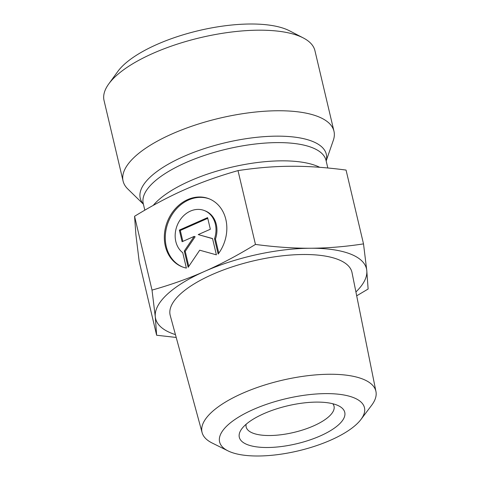 <?xml version="1.0" encoding="UTF-8"?>
<svg xmlns="http://www.w3.org/2000/svg" width="480" height="480" viewBox="0 0 480 480"><rect width="100%" height="100%" fill="white"/><g stroke="black" fill="none" stroke-linecap="round" stroke-linejoin="round"><path stroke-width="0.72" d="M186.384 268.08A36.588 30.33 111.6 0 1 182.118 266.814A36.588 30.33 111.6 0 1 167.382 221.628A36.588 30.33 111.6 0 1 209.052 198.774A36.588 30.33 111.6 0 1 218.154 254.052L214.524 238.698A23.91 19.818 -68.4 0 0 204.384 210.564A23.91 19.818 -68.4 0 0 178.308 222.954A23.91 19.818 -68.4 0 0 182.754 252.726L186.384 268.08M209.52 198.966A36.588 30.33 -68.4 0 0 168.318 222A36.588 30.33 -68.4 0 0 182.592 266.994M204.384 210.564L205.326 210.936A23.91 19.818 111.6 0 1 215.46 239.07L218.796 253.17M214.524 238.698L215.46 239.07M179.352 230.088L207.594 217.62L210.342 229.248L198.24 234.588L212.538 238.548L216.39 254.832L199.704 250.206L188.148 267.3L184.302 251.022L194.202 236.376L182.1 241.716L179.352 230.088L180.294 230.46L182.874 241.374M194.202 236.376L195.138 236.748L185.238 251.388L188.778 266.364M184.302 251.022L185.238 251.388M212.568 238.668L198.24 234.588M207.762 218.328L180.294 230.46M332.808 403.752A45.144 16.254 -13.3 0 1 334.032 406.224A45.144 16.254 -13.3 0 1 313.572 425.898A45.144 16.254 -13.3 0 1 246.168 426.99A45.144 16.254 -13.3 0 1 246.15 424.236M320.202 435.954A54.174 19.5 166.7 0 0 338.946 405.984A54.174 19.5 166.7 0 0 287.55 405.828A54.174 19.5 166.7 0 0 241.668 428.976A54.174 19.5 166.7 0 0 259.584 447.204A54.174 19.5 166.7 0 0 320.202 435.954M353.574 397.632A74.43 26.796 -13.3 0 1 360.936 419.478A74.43 26.796 -13.3 0 1 298.2 450.882A74.43 26.796 -13.3 0 1 228.042 450.894A74.43 26.796 -13.3 0 1 255.42 408.582A74.43 26.796 -13.3 0 1 353.574 397.632M360.936 419.478L371.628 405.3A89.328 32.16 166.7 0 0 375.954 391.524A89.328 32.16 166.7 0 0 362.796 379.08A89.328 32.16 166.7 0 0 260.736 386.298A89.328 32.16 166.7 0 0 202.104 432.618A89.328 32.16 166.7 0 0 212.136 443.004L228.042 450.894M202.104 432.618L170.244 315.522A93.396 33.624 -13.3 0 1 231.546 267.09A93.396 33.624 -13.3 0 1 338.25 259.542A93.396 33.624 -13.3 0 1 352.008 272.556L375.954 391.524M363.51 243.888L366.78 270.534A108.348 39.006 166.7 0 0 310.446 248.238C327.228 248.172 344.916 246.726 363.51 243.888L346.056 170.07C326.076 167.418 307.746 166.146 291.066 166.26C274.374 166.314 256.686 167.766 238.002 170.61C218.85 176.034 201.288 182.286 185.322 189.372C169.338 196.398 152.418 205.368 134.568 216.288L135.906 234.774L139.182 261.426L156.63 335.244L155.286 316.752A108.348 39.006 166.7 0 0 175.434 334.608M355.914 291.948A108.348 39.006 166.7 0 0 366.78 270.534L368.124 289.026L356.688 295.818M176.208 337.446L156.63 335.244M155.286 316.752L152.016 290.106C171.084 284.712 188.646 278.46 204.696 271.344A108.348 39.006 166.7 0 0 155.286 316.752M204.696 271.344C220.764 264.276 237.684 255.3 255.456 244.428C275.34 247.074 293.67 248.34 310.446 248.238A108.348 39.006 166.7 0 0 204.696 271.344M152.016 290.106L134.568 216.288M255.456 244.428L238.002 170.61M326.16 160.986L333.324 140.316A108.348 39.006 166.7 0 0 333.972 131.232A108.348 39.006 166.7 0 0 219.558 118.2A108.348 39.006 166.7 0 0 123.09 181.086A108.348 39.006 166.7 0 0 127.74 188.916L143.4 204.192M123.09 181.086L104.046 100.512A108.348 39.006 -13.3 0 1 108.75 83.934A108.348 39.006 -13.3 0 1 200.514 37.632A108.348 39.006 -13.3 0 1 303.3 37.944A108.348 39.006 -13.3 0 1 314.928 50.664L333.972 131.232M303.3 37.944L289.638 30.864A95.706 34.452 166.7 0 0 198.846 30.582A95.706 34.452 166.7 0 0 117.792 71.484L108.75 83.934M326.136 160.89A95.592 34.416 166.7 0 0 225.354 142.722A95.592 34.416 166.7 0 0 143.376 204.09M144.816 210.18L143.25 203.556A93.9 33.804 -13.3 0 1 226.854 149.058A93.9 33.804 -13.3 0 1 326.01 160.35L327.816 167.994M319.722 167.304A93.9 33.804 166.7 0 0 232.986 166.872A93.9 33.804 166.7 0 0 153.216 205.404"/></g></svg>
